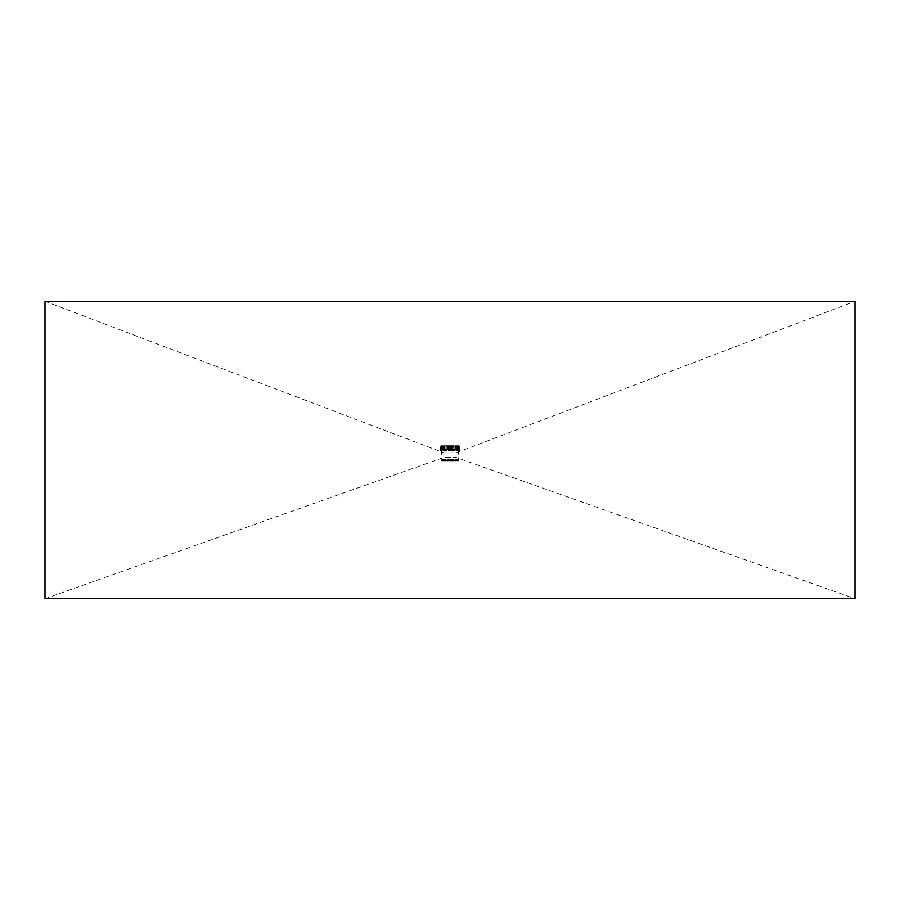 <?xml version="1.0" encoding="UTF-8"?>
<svg xmlns="http://www.w3.org/2000/svg" width="900" height="900" viewBox="0 0 900 900"><rect width="100%" height="100%" fill="white"/><g stroke="black" fill="none" stroke-linecap="round" stroke-linejoin="round"><path stroke-width="0.67" stroke-dasharray="4.5 3.38" d="M456.379 446.141L453.218 446.389L456.379 446.141M442.327 446.141L443.846 446.141L442.327 446.141M443.846 446.141L442.429 446.456L443.846 446.141M445.478 446.141L443.452 446.287L445.478 446.141M450 446.141L450.765 446.141L450 446.141M452.993 446.141L452.025 446.141L453.566 446.929L451.463 446.929L452.993 446.929L452.993 446.141M452.025 446.141L443.801 446.141L449.111 446.141L449.111 447.3L449.111 446.141L453.983 446.141L452.025 446.141L452.025 446.929L452.025 445.961L453.983 445.961L452.025 445.961M447.007 446.141L447.975 446.141L446.434 446.929L448.537 446.929L447.007 446.929L447.007 446.141M447.975 446.141L447.975 446.929L447.975 446.141M443.801 446.141L441.551 446.141L443.801 446.141L443.801 447.761L444.668 447.761L443.396 447.761L443.801 446.141M456.199 446.141L458.449 446.141L456.199 446.141L456.199 447.761L455.332 447.761L456.604 447.761L456.199 446.141M456.84 446.647L456.604 447.761L456.604 446.141L456.941 447.3L458.168 447.3L457.178 447.3M456.84 446.141L457.009 447.3M441.517 449.831L458.483 449.831L441.517 449.831L441.517 446.951M454.871 447.3L454.871 448.92L445.129 448.92L445.129 447.3L454.871 447.3L450 447.3L450 446.647L451.373 446.647L445.129 447.3M458.449 446.951L458.449 446.141L458.449 446.951M457.301 447.3L457.009 446.647M446.017 446.141L446.017 448.875L453.983 448.875L454.005 446.389M442.991 447.3L442.136 447.3L443.43 447.3L442.991 446.141L442.822 447.3M442.699 447.3L441.832 446.647L442.991 446.647M452.43 446.141L452.43 448.875L447.57 448.875L447.57 446.141M443.317 445.939L443.385 448.751L443.317 445.939M443.059 445.736L442.991 448.673L442.361 448.774L442.991 448.673L442.991 445.939L443.126 448.673L443.059 445.736M444.229 445.736L455.794 445.939L444.184 445.86L444.184 448.673L443.452 448.774L444.206 448.673L444.206 445.939L444.229 448.673L443.812 445.736L455.771 445.736L455.816 448.673L456.548 448.774L455.794 448.673L455.794 445.939L455.771 448.673L456.188 445.736L444.229 445.736L444.094 448.774L443.812 445.736L443.452 448.774L444.229 448.673L444.229 445.736M449.831 448.414L450.9 448.054L449.831 448.414M450 450.675L459.416 450.675L450 450.675M456.548 448.774L455.873 448.774L456.548 448.774M456.683 445.939L456.683 448.673L456.683 445.939M459.416 450.675L459.315 445.838L459.315 448.673L458.213 448.673L458.392 445.882L458.392 448.673L456.874 448.673L457.639 448.774L457.009 448.673L457.009 445.838L456.874 448.673L456.874 445.736L457.076 448.774L456.874 445.736L457.808 445.736L457.29 448.673L458.077 448.673L458.077 445.736L457.886 448.673L457.459 445.736L457.661 448.774L457.74 445.939L457.74 448.673L456.975 448.774L458.404 448.774L457.762 448.774L457.661 445.736L458.438 445.736L458.077 448.673L458.584 445.939L458.404 448.774L458.213 445.736L458.876 445.736L458.933 448.774L458.989 445.736L459.259 448.774L458.314 448.774L459.045 448.673L459.045 445.939L458.572 448.673L458.213 445.736L459.067 445.736L458.246 445.781L458.674 448.774L459.18 445.736L459.405 448.774L459.214 445.736L458.752 448.673L459.202 445.736M451.418 445.939L451.418 449.179L448.582 449.179L451.418 449.179M448.582 445.939L448.582 449.179M442.361 448.774L443.025 448.774L441.923 448.673L441.923 445.736L442.541 445.736L442.339 448.774M440.584 450.675L440.685 445.838L440.82 448.673L441.248 445.736L440.741 448.774L440.809 445.86L440.685 448.673L441.787 448.673L441.787 445.736L442.238 448.774L441.608 448.774L442.71 448.673L441.596 448.774L442.08 445.939L442.238 448.774L442.192 445.736L441.416 445.939L441.36 448.673L441.36 445.736L441.517 448.673L440.741 448.774L441.686 448.774L441.011 448.774L441.608 448.673L441.608 445.882L441.787 448.673L441.787 445.736L441.124 445.736L441.36 448.673L440.955 445.939L441.428 448.673L440.809 448.673L440.685 445.939L440.786 448.673L440.82 445.736L440.595 448.774L440.798 445.736M452.048 447.761L452.104 448.684L452.407 447.761L452.407 448.684L452.407 447.761L451.665 448.684L450.889 447.761L452.048 447.761L451.665 448.684L450.9 447.761L452.115 447.761M449.134 447.964L449.752 447.761L449.134 447.964L449.752 448.695L448.83 448.695L448.83 447.761L449.82 447.817L448.83 447.761A1.215 1.215 0 0 0 449.798 448.762L449.798 448.762A1.215 1.215 0 0 1 448.796 447.761L448.83 448.695L449.752 448.695L449.134 447.964M448.346 448.346L447.593 448.684L447.593 447.761L448.346 447.761M455.771 445.736L455.794 448.673L456.188 445.736L456.615 448.751L455.771 448.673L455.771 445.736M441.124 445.736L441.034 448.774L441.124 445.736M450.832 447.885L450.81 447.142A0.911 0.911 0 0 0 449.19 447.142L449.19 447.986A0.911 0.911 0 0 0 450.81 447.986L450.81 447.142A0.911 0.911 0 0 0 449.19 447.142L449.19 447.986A0.911 0.911 0 0 0 450.81 447.986L450.832 447.885M442.71 445.736L443.025 448.774L442.71 445.736M441.011 445.736L441.36 448.774L441.011 445.736M459 445.736L458.955 446.546M455.738 445.736L456.412 445.736L455.738 445.736L456.412 445.736L455.738 445.736L455.738 447.233L456.412 447.233L455.738 447.233L456.412 447.233L455.738 447.233L455.738 445.736M443.588 445.736L444.262 445.736L443.588 445.736L444.262 445.736L443.588 445.736L443.588 447.233L444.262 447.233L443.588 447.233L444.262 447.233L443.588 447.233L443.588 445.736M442.856 446.647L442.856 445.916M450.608 446.647L450.608 445.916M441.428 460.688L458.876 460.384L441.124 460.384L440.933 449.865L459.034 449.865L440.966 449.46L459.056 449.46L440.944 449.854M453.184 450.675L446.816 450.675L453.184 450.675M458.449 450.675L459.214 450.675L458.449 450.675M446.816 450.675L441.36 450.191L446.816 450.675M441.551 450.675L440.786 450.675L441.551 450.675M441.045 449.46L458.955 449.46L441.045 449.348M441.248 449.348L458.752 449.348L441.248 449.46M442.316 460.339L457.684 460.339L442.316 460.339L441.506 459.54L458.494 459.54L441.506 459.54L441.338 449.46L458.662 449.46L441.349 449.831M453.184 449.854L440.786 449.854L453.184 449.854M446.681 450.675L441.36 450.191L446.681 450.675M458.449 450.191L453.319 450.191L458.449 450.191M449.719 447.3L449.719 446.445M443.228 446.445L443.228 447.3M455.479 447.761L455.479 446.141L455.468 447.761M444.521 447.761L444.521 446.141L444.532 447.761M443.925 447.435L444.262 445.736L443.925 447.435M456.075 447.435L456.412 445.736L456.075 447.435M441.709 446.951L441.709 446.141L441.709 446.951M458.561 446.546L458.561 445.781L458.561 446.546M446.017 448.875L446.929 448.875L446.929 446.141M447.57 448.875L446.929 448.875M453.071 446.141L453.071 448.875L452.43 448.875M453.071 448.875L453.983 448.875M448.346 448.144L447.581 447.761L447.581 448.684L448.335 448.346M450.202 445.916L449.798 446.929L450.202 445.916M450 446.647L450.765 446.647L450 446.647M453.206 445.916L453.206 446.929M447.21 445.916L447.21 446.929M448.155 445.984L447.907 446.929L448.155 445.984M452.093 445.984L451.845 446.929L452.093 445.984M446.006 447.3L446.006 448.92L453.994 448.92L453.994 447.3M446.006 448.92L445.129 448.92M454.871 448.92L453.994 448.92M450 446.445A1.114 1.114 0 0 0 449.032 448.121A1.114 1.114 0 0 0 450.968 448.121A1.114 1.114 0 0 0 450 446.445M450 446.344A1.215 1.215 0 0 1 451.215 447.559A1.215 1.215 0 0 1 450 448.774A1.215 1.215 0 0 1 448.785 447.559A1.215 1.215 0 0 1 450 446.344M450 448.369A0.81 0.81 0 0 0 450.697 447.154A0.81 0.81 0 0 0 449.303 447.154A0.81 0.81 0 0 0 450 448.369A0.81 0.81 0 0 1 449.19 447.559A0.81 0.81 0 0 1 450 446.749A0.81 0.81 0 0 1 450.81 447.559A0.81 0.81 0 0 1 450 448.369M450 448.774A1.215 1.215 0 0 0 451.058 446.951A1.215 1.215 0 0 0 448.942 446.951A1.215 1.215 0 0 0 450 448.774M450 448.639A1.08 1.08 0 0 1 449.066 447.019A1.08 1.08 0 0 1 450.934 447.019A1.08 1.08 0 0 1 450 448.639A1.08 1.08 0 0 0 451.08 447.559A1.08 1.08 0 0 0 450 446.479A1.08 1.08 0 0 0 448.92 447.559A1.08 1.08 0 0 0 450 448.639M450 446.749A0.81 0.81 0 0 1 450.697 447.964A0.81 0.81 0 0 1 449.303 447.964A0.81 0.81 0 0 1 450 446.749A0.81 0.81 0 0 1 450.697 447.964A0.81 0.81 0 0 1 449.303 447.964A0.81 0.81 0 0 1 450 446.749M449.089 447.559A0.911 0.911 0 0 0 450.832 447.941A0.911 0.911 0 0 0 450.191 446.67A0.911 0.911 0 0 0 449.089 447.559C451.114 447.694 451.114 447.694 449.089 447.559M450.832 447.559A0.833 0.833 0 0 1 450 448.391A0.833 0.833 0 0 1 449.168 447.559A0.833 0.833 0 0 1 450 446.726A0.833 0.833 0 0 1 450.832 447.559L450.832 447.188A0.911 0.911 0 0 0 449.168 447.188L449.168 447.941A0.911 0.911 0 0 0 450.832 447.941L450.832 447.559M449.168 447.941A0.911 0.911 0 0 1 449.168 447.188L449.168 447.941M450.832 447.188A0.911 0.911 0 0 1 450.832 447.941L450.832 447.188M451.069 447.424L451.204 447.356A1.215 1.215 0 0 0 450.202 446.366L450.202 446.366A1.215 1.215 0 0 1 451.204 447.356L451.091 447.412A1.08 1.08 0 0 0 450.124 446.49L450.124 446.49M451.091 447.716L451.069 447.694A1.08 1.08 0 0 1 450.124 448.639L450.124 448.639M449.876 446.49L449.865 446.49A1.08 1.08 0 0 0 448.931 447.435L448.909 447.412M449.865 448.639L449.865 448.639A1.08 1.08 0 0 1 448.931 447.683L448.909 447.716M450.202 448.762A1.215 1.215 0 0 0 451.204 447.761L451.204 447.761A1.215 1.215 0 0 1 450.202 448.762M448.796 447.356A1.215 1.215 0 0 1 449.798 446.366A1.215 1.215 0 0 0 448.796 447.356M450 448.493A0.934 0.934 0 0 1 449.19 447.098A0.934 0.934 0 0 1 450.81 447.098A0.934 0.934 0 0 1 450 448.493A0.934 0.934 0 0 0 450.81 447.098A0.934 0.934 0 0 0 449.19 447.098A0.934 0.934 0 0 0 450 448.493M450 448.414A0.855 0.855 0 0 1 449.269 447.131A0.855 0.855 0 0 1 450.731 447.131A0.855 0.855 0 0 1 450 448.414A0.855 0.855 0 0 0 450.731 447.131A0.855 0.855 0 0 0 449.269 447.131A0.855 0.855 0 0 0 450 448.414M448.954 447.559A1.046 1.046 0 0 0 450.517 448.459A1.046 1.046 0 0 0 450.517 446.659A1.046 1.046 0 0 0 448.954 447.559M458.213 449.865L446.164 449.865L458.213 449.865M441.697 449.865L446.175 450.169L441.697 449.865M458.786 460.822L441.09 460.699L458.91 460.699L458.91 459.911L441.09 459.911L458.91 459.911M459.011 459.911L440.989 459.911L459.011 459.911L458.786 460.924L441.214 460.924L458.786 460.924M450 598.691L855 598.691L456.176 457.459L443.824 457.459L456.176 457.459L456.176 452.801L443.824 452.801L456.176 452.801L855 301.309L45 301.309L443.824 452.801L443.824 457.459L45 598.691L450 598.691M450.439 446.647L450.439 447.3M455.332 447.761L455.332 446.141L455.332 447.761M458.168 447.3L458.168 446.141M444.668 447.761L444.668 446.141L444.668 447.761M442.136 446.647L442.136 447.3M441.551 446.951L441.551 446.141L441.551 446.951M448.627 447.3L448.627 446.141M448.582 448.875L448.582 446.141M451.418 448.875L451.418 446.141M457.92 445.939L457.954 448.729L457.931 445.928M449.516 446.141L449.516 447.3M449.595 447.3L449.595 446.647M456.975 447.3L456.975 446.647M457.594 446.141L457.594 447.3M443.363 447.3L443.363 446.647M443.205 447.3L443.205 446.141M443.16 446.141L443.16 447.3M458.291 446.951L458.291 446.141L458.291 446.951M459.315 448.673L459.315 445.939L459.315 448.673M457.009 448.673L457.043 445.916L457.043 448.673M458.595 448.673L458.595 445.928L458.595 448.673M459.045 448.673L459.045 445.939L459.045 448.673M440.685 448.673L440.685 445.939L440.685 448.673M442.069 448.673L442.069 445.928L442.069 448.673M441.405 448.673L441.405 445.928L441.405 448.673M440.955 448.673L440.955 445.939L440.955 448.673M459.011 460.699L440.989 460.699L459.011 460.699M458.483 446.951L458.483 449.831M459.056 449.854L458.572 460.688M458.651 449.831L458.494 459.54L457.684 460.339M440.786 449.854L440.786 450.675M459.214 449.854L459.214 450.675M450.281 445.916L450.281 446.647M449.392 446.445L449.392 447.3M456.772 445.916L456.772 446.647M457.144 446.445L457.144 447.3M456.941 447.3L456.941 446.647M442.53 445.916L442.53 446.647M458.1 446.951L458.1 446.141M441.9 446.951L441.9 446.141M441.697 446.546L441.743 445.736M441.09 446.546L441.045 445.736M458.246 446.546L458.213 445.736M455.49 446.141L455.49 447.761L455.49 446.141M444.51 446.141L444.51 447.761L444.51 446.141M458.752 448.673L458.752 445.736L458.752 448.673M457.661 448.673L457.661 445.736L457.661 448.673M456.874 448.673L456.874 445.736L456.874 448.673M455.827 445.905L455.895 448.762L455.827 445.905M442.339 448.673L442.339 445.736L442.339 448.673M444.173 445.905L444.105 448.762L444.173 445.905M442.957 445.916L442.957 448.673L442.957 445.916M449.798 445.916L449.798 446.929L449.798 445.916M452.79 445.916L452.79 446.929M453.566 446.929L453.566 446.141M451.463 446.929L451.463 446.141M446.794 445.916L446.794 446.929M446.434 446.929L446.434 446.141M448.537 446.929L448.537 446.141M447.907 445.984L447.907 446.929L447.907 445.984M448.436 446.929L448.436 446.141L448.436 446.929M447.626 446.929L447.626 446.141L447.626 446.929M451.845 445.984L451.845 446.929L451.845 445.984M452.374 446.929L452.374 446.141L452.374 446.929M440.989 459.911L441.214 460.924M441.09 459.911L441.214 460.822"/><path stroke-width="1.35" d="M855 598.691L45 598.691L45 301.309L855 301.309L855 598.691"/></g></svg>
